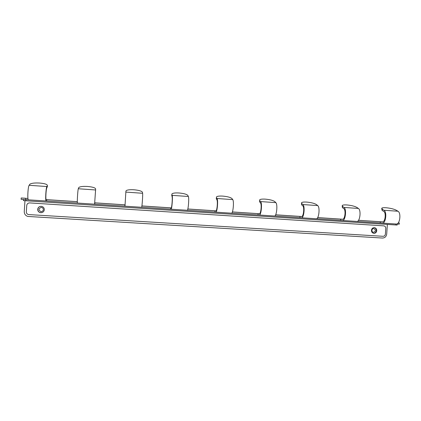 <?xml version="1.0" encoding="UTF-8"?>
<svg xmlns="http://www.w3.org/2000/svg" width="421" height="421" viewBox="0 0 421 421"><rect width="100%" height="100%" fill="white"/><g stroke="black" fill="none" stroke-linecap="round" stroke-linejoin="round"><path stroke-width="0.63" d="M46.873 186.54L47.373 185.582C47.452 184.382 44.9 183.535 39.716 183.056C34.943 182.793 31.707 183.14 30.012 184.088L29.138 185.293C27.891 186.813 27.265 200.191 28.454 199.838L46.131 201.001C45.2 201.37 45.873 188.071 46.873 186.54L29.138 185.293M47.341 186.466L46.826 187.855C46.01 189.124 45.463 199.938 46.221 199.649L77.311 201.696M187.819 209.011L215.884 210.879C217.02 211.274 217.941 201.08 216.889 199.749L216.268 198.765L216.578 196.77C217.573 196.133 219.678 195.918 222.893 196.112C227.629 196.56 230.666 197.396 232.013 198.628L232.734 199.612L217.031 198.507L216.41 197.528M187.261 210.263L214.942 212.084L215.026 210.816M396.84 223.961L399.245 224.193M396.835 224.046L396.493 224.025M382.315 223.109L396.272 224.025C399.855 224.64 401.408 212.905 397.956 211.237L396.277 210.237C393.809 208.99 390.399 208.158 386.046 207.748C383.82 207.6 382.405 207.732 381.815 208.142L382.352 209.253L383.952 210.253C387.252 211.916 385.725 223.709 382.305 223.109L356.997 221.425M342.452 220.488L356.808 221.43C359.934 222.02 361.402 210.111 358.392 208.453L356.934 207.458C354.724 206.211 351.393 205.38 346.951 204.959C344.52 204.801 342.968 204.953 342.294 205.406L342.615 206.448L343.994 207.442C346.836 209.095 345.399 221.067 342.441 220.483L316.376 218.757M316.213 218.762L301.436 217.789L316.213 218.762C318.86 219.325 320.234 207.237 317.702 205.59L316.476 204.601C314.534 203.354 311.298 202.522 306.762 202.091C304.099 201.922 302.383 202.096 301.615 202.601L301.746 203.559L302.888 204.548C305.246 206.19 303.904 218.341 301.436 217.789L274.581 216.005M259.247 215.015L274.45 216.015C276.586 216.552 277.865 204.274 275.834 202.643L274.855 201.659C273.203 200.417 270.056 199.58 265.425 199.144C262.499 198.965 260.604 199.154 259.731 199.722L259.694 200.585L260.583 201.575C262.425 203.201 261.183 215.541 259.241 215.015L231.561 213.179M214.942 212.084L215.805 212.158C217.194 212.652 218.325 200.117 217.031 198.507M141.619 207.264L171.068 209.216C171.868 209.679 172.889 196.944 172.173 195.355L171.836 194.376L172.094 193.734C173.236 193.029 175.573 192.781 179.109 192.992C183.956 193.444 186.887 194.286 187.903 195.512L188.345 196.491L172.173 195.355M77.459 203.059L94.593 204.185L77.459 203.059C76.975 203.454 77.738 190.297 78.29 188.75L78.885 187.398C80.369 186.535 83.269 186.224 87.584 186.466C92.652 186.94 95.341 187.782 95.646 188.992L94.593 204.185L124.974 206.185L125.911 191.134L126.221 190.608C127.521 189.829 130.126 189.55 134.031 189.776C138.983 190.239 141.793 191.081 142.472 192.302L142.614 193.276L125.947 192.102M28.454 199.838L77.432 203.038M25.007 198.202L21.192 197.975L25.723 198.286L25.639 199.633L28.386 199.817M25.639 199.633L21.103 199.317L21.192 197.981M46.773 199.675L46.684 201.017M25.723 198.286L27.949 198.433M95.578 190.176L94.683 202.854L125.058 204.864L125.911 191.134M141.903 205.974L171.152 207.916C171.805 208.29 172.636 197.928 172.052 196.618L171.836 194.376M259.625 200.501L259.531 201.801L260.42 202.796C261.92 204.138 260.904 214.173 259.32 213.752L232.376 211.963M301.51 203.301L301.562 204.753L302.699 205.753C304.62 207.106 303.525 216.989 301.515 216.547L275.644 214.826M342.184 206.027L342.41 207.621L343.789 208.627C346.099 209.99 344.925 219.725 342.515 219.257L317.671 217.61M381.71 208.684L382.131 210.416L383.726 211.421C386.41 212.789 385.168 222.388 382.379 221.899L358.508 220.309M398.208 222.941L399.329 223.014L398.213 222.935M141.593 207.279L124.974 206.185L141.593 207.279C141.998 207.721 142.94 194.855 142.614 193.276M170.563 209.163L170.647 207.874M124.848 206.158L124.932 204.848M187.198 210.274L171.068 209.216L187.198 210.274C188.213 210.753 189.276 198.091 188.345 196.491M41.274 207.385C42.605 207.6 43.295 208.353 43.347 209.647C43.126 210.926 42.347 211.589 40.995 211.631C38.248 210.037 38.337 208.621 41.274 207.385M24.965 200.706L24.26 211.558C24.265 213.931 25.418 215.557 27.728 216.436L382.473 238.044C384.889 237.933 386.304 236.591 386.715 234.029L387.362 224.414M373.806 228.55C372.722 228.598 372.09 229.192 371.901 230.34C371.932 231.497 372.48 232.171 373.548 232.35C375.906 231.229 375.995 229.961 373.806 228.55M171.752 195.223L171.715 195.633M231.461 213.189L215.805 212.158L231.461 213.189C233.055 213.694 234.229 201.227 232.734 199.612M216.347 198.075L216.268 198.765M258.126 213.668L258.041 214.92M380.284 221.751L380.205 222.951M299.999 216.441L299.915 217.673M94.814 202.859L94.725 204.18M340.705 219.136L340.621 220.351M29.717 202.911L383.763 225.861C385.078 226.103 385.747 226.94 385.783 228.371L385.399 234.06C385.168 235.492 384.384 236.234 383.036 236.297L28.333 214.552C27.007 214.084 26.339 213.168 26.334 211.816L26.755 205.401C27.028 203.796 28.018 202.964 29.717 202.911L383.373 225.83M41.553 212.679L40.384 212.616C38.695 212.105 37.837 211 37.816 209.3C38.074 207.569 39.106 206.574 40.905 206.322M373.569 233.308C375.148 233.187 376.069 232.292 376.332 230.619C376.316 229.024 375.59 228.029 374.153 227.635M44.331 209.732C43.9 211.895 42.542 212.863 40.258 212.637C38.564 212.126 37.706 211.016 37.685 209.311C38.069 207.253 39.348 206.269 41.521 206.358C43.352 206.795 44.289 207.921 44.331 209.732M371.438 230.324C371.475 232.029 372.269 233.034 373.827 233.345C375.49 233.318 376.469 232.424 376.763 230.661C376.727 228.945 375.916 227.94 374.343 227.64C372.696 227.687 371.727 228.582 371.438 230.324M25.96 199.654L25.886 200.77L395.798 224.967L397.14 225.051L397.208 224.072M25.886 200.77L23.371 200.591L23.439 199.486M382.673 221.878L358.529 220.283L382.673 221.878M342.773 219.236L317.687 217.578L342.773 219.236M301.725 216.52L275.66 214.794L301.725 216.52M259.489 213.726L232.392 211.931L259.489 213.726M216.005 210.847L187.829 208.979L216.005 210.847M171.221 207.879L141.909 205.937L171.221 207.879M125.079 204.827L94.667 202.811L125.079 204.827M77.311 201.664L46.147 199.601L77.311 201.664M383.952 210.253L397.956 211.237M302.888 204.548L317.702 205.59M301.746 203.559L301.562 204.753M260.583 201.575L275.834 202.643M259.694 200.585L259.531 201.801M47.373 185.582L47.326 186.892M95.478 189.955L78.29 188.75M95.646 188.992L95.572 190.281M342.615 206.448L342.41 207.621M343.994 207.442L358.392 208.453M382.352 209.253L382.131 210.416M383.742 225.861L383.299 225.824M395.866 223.998L395.798 224.967M382.305 223.109L396.272 224.025M259.241 215.015L274.45 216.015M399.329 223.014L399.245 224.198M342.441 220.483L356.808 221.43M383.763 225.861L383.32 225.824"/></g></svg>

